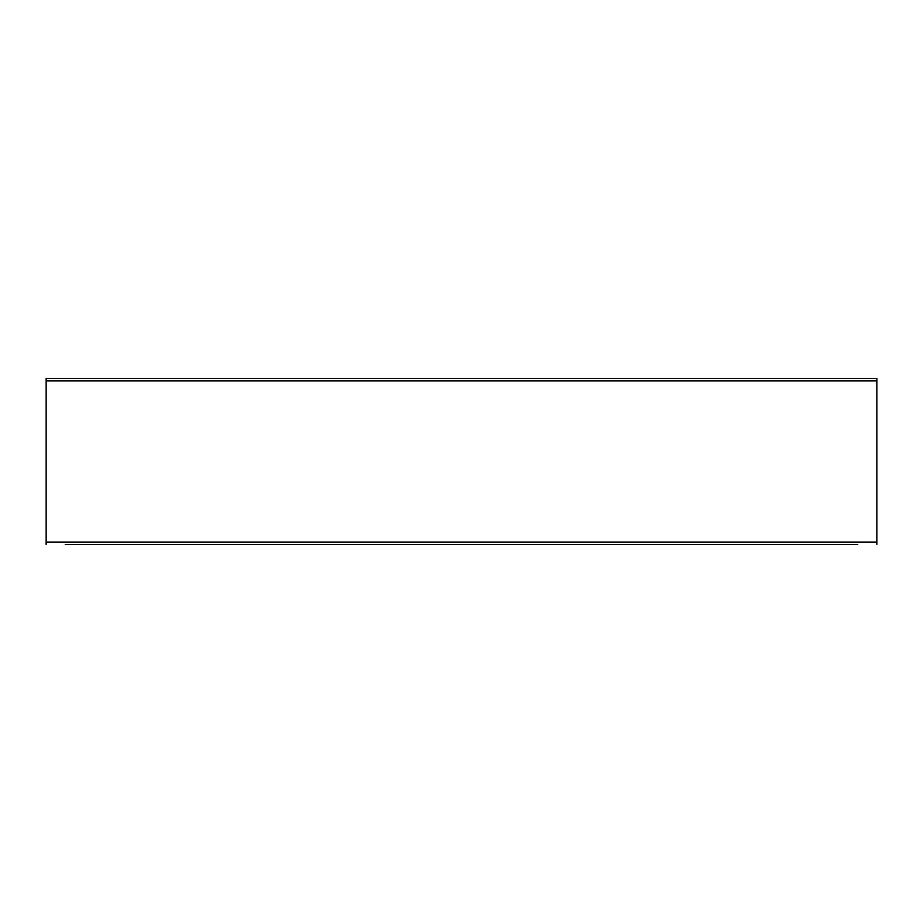 <?xml version="1.0" encoding="UTF-8"?>
<svg xmlns="http://www.w3.org/2000/svg" width="923" height="923" viewBox="0 0 923 923"><rect width="100%" height="100%" fill="white"/><g stroke="black" fill="none" stroke-linecap="round" stroke-linejoin="round"><path stroke-width="1.38" d="M480.606 544.57L442.394 544.57M854.421 544.57L483.929 544.57M68.579 544.57L439.071 544.57M857.744 544.57L65.256 544.57M876.85 378.43L46.15 378.43L876.85 378.43L876.85 380.922L46.15 380.922L46.15 542.078L876.85 542.078L876.85 380.922M876.85 542.078L876.85 544.57M46.15 544.57L46.15 542.078M46.15 380.922L46.15 378.43"/></g></svg>
